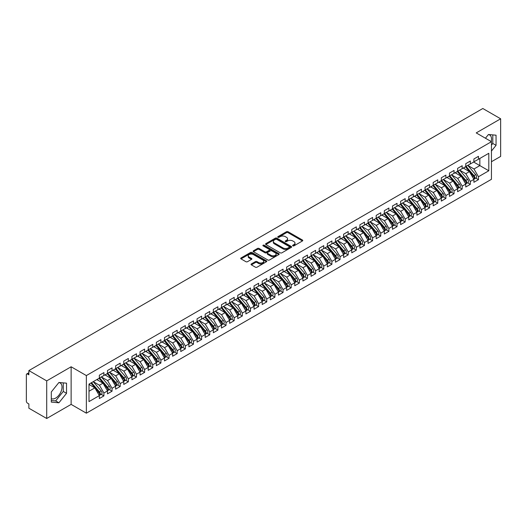<?xml version="1.0" encoding="UTF-8"?>
<svg xmlns="http://www.w3.org/2000/svg" width="527" height="527" viewBox="0 0 527 527"><rect width="100%" height="100%" fill="white"/><g stroke="black" fill="none" stroke-linecap="round" stroke-linejoin="round"><path stroke-width="0.79" d="M292.834 245.859A0.79 0.455 0 0 0 293.954 245.859L302.445 240.958A1.133 0.652 0 0 0 302.775 240.496A1.133 0.652 0 0 0 302.445 240.035L288.058 231.728A1.133 0.652 0 0 0 286.464 231.728L277.973 236.63A0.79 0.455 0 0 0 277.736 236.952A0.79 0.455 0 0 0 277.973 237.275A0.79 0.455 0 0 0 279.086 237.275L280.186 236.643A3.617 2.088 0 0 1 285.305 236.643L286.504 237.334A3.617 2.088 0 0 1 287.564 238.81A3.617 2.088 0 0 1 286.504 240.292L285.403 240.925A0.79 0.455 0 0 0 285.173 241.247A0.79 0.455 0 0 0 285.403 241.57A0.79 0.455 0 0 0 286.523 241.57L287.623 240.938A3.617 2.088 0 0 1 292.735 240.938L293.934 241.629A3.617 2.088 0 0 1 294.995 243.105A3.617 2.088 0 0 1 293.934 244.581L292.834 245.213A0.79 0.455 0 0 0 292.604 245.536A0.79 0.455 0 0 0 292.834 245.859L292.834 245.213M51.303 398.61A8.979 5.184 120 0 0 55.664 398.089A8.979 5.184 120 0 0 61.534 390.178A8.979 5.184 120 0 0 60.157 382.977A8.979 5.184 120 0 0 58.853 382.576M488.364 134.596A8.979 5.184 -60 0 1 489.669 134.998A8.979 5.184 -60 0 1 491.217 141.565M251.372 263.935A1.133 0.652 0 0 0 251.043 264.402A1.133 0.652 0 0 0 251.372 264.864L255.411 267.189A1.133 0.652 0 0 0 257.011 267.189L266.438 261.748A1.133 0.652 0 0 0 266.774 261.287A1.133 0.652 0 0 0 266.438 260.825L252.058 252.519A1.133 0.652 0 0 0 250.457 252.519L241.023 257.96A1.133 0.652 0 0 0 240.694 258.421A1.133 0.652 0 0 0 241.023 258.882L245.898 261.702A1.133 0.652 0 0 0 247.499 261.702L251.537 259.37A1.133 0.652 0 0 0 251.866 258.909A1.133 0.652 0 0 0 251.537 258.447L249.119 257.051A3.024 1.746 0 0 1 248.23 255.819A3.024 1.746 0 0 1 250.101 254.205A3.024 1.746 0 0 1 253.395 254.581L262.868 260.048A3.024 1.746 0 0 1 263.75 261.287A3.024 1.746 0 0 1 261.886 262.901A3.024 1.746 0 0 1 258.586 262.518L257.011 261.609A1.133 0.652 0 0 0 255.411 261.609L251.372 263.935L251.372 264.864M491.447 161.723L500.65 156.414L500.65 118.799L482.818 108.509L28.873 370.586L28.873 374.822L27.569 374.065A1.726 0.995 -120 0 0 26.706 373.986A1.726 0.995 -120 0 0 26.35 374.776L26.35 401.1A1.726 0.995 -120 0 0 27.569 403.214L28.873 403.965L28.873 408.201L46.705 418.491L71.132 404.387L86.362 413.181L86.362 375.573L71.132 366.779L46.705 380.883L28.873 370.586M500.65 118.799L476.224 132.903L491.447 141.697L86.362 375.573M280.265 252.841A1.133 0.652 0 0 0 281.866 252.841L291.299 247.394A1.133 0.652 0 0 0 291.629 246.932A1.133 0.652 0 0 0 291.299 246.471L276.912 238.164A1.133 0.652 0 0 0 275.311 238.164L265.885 243.612A1.133 0.652 0 0 0 265.549 244.073A1.133 0.652 0 0 0 265.885 244.535L280.265 252.841M263.441 246.03A0.79 0.455 0 0 1 264.244 246.142L264.244 245.207L278.869 253.645A1.133 0.652 0 0 1 279.198 254.106A1.133 0.652 0 0 1 278.869 254.574L269.435 260.015A1.133 0.652 0 0 1 267.841 260.015L253.454 251.708L257.492 249.396L257.492 248.454L253.454 250.786A1.133 0.652 0 0 0 253.125 251.247A1.133 0.652 0 0 0 253.454 251.708L253.454 250.786M257.492 249.396A1.133 0.652 0 0 1 259.086 249.396L259.086 248.454A1.133 0.652 0 0 0 257.492 248.454M259.086 248.454L264.923 251.827A1.133 0.652 0 0 0 266.524 251.827L269.198 250.279A1.133 0.652 0 0 0 269.528 249.818A1.133 0.652 0 0 0 269.198 249.357L263.125 245.852A0.79 0.455 0 0 1 262.894 245.529A0.79 0.455 0 0 1 263.381 245.108A0.79 0.455 0 0 1 264.244 245.207M86.362 413.181L491.447 179.305L491.447 141.697M473.654 162.026L488.806 170.774L488.806 153.285L478.463 159.253L478.463 156.341L473.905 158.97L473.905 161.888L470.321 163.956L470.321 161.038L465.763 163.673L465.763 166.591L462.179 168.66L462.179 165.741L457.614 168.376L457.614 171.288L454.037 173.357L454.037 170.445L449.472 173.073L449.472 175.992L445.895 178.06L445.895 175.142L441.33 177.777L441.33 180.689L437.753 182.757L437.753 179.845L433.187 182.48L433.187 185.392L429.604 187.46L429.604 184.549L425.045 187.177L425.045 190.095L421.462 192.164L421.462 189.246L416.903 191.881L416.903 194.792L413.32 196.861L413.32 193.949L408.761 196.578L408.761 199.496L405.177 201.564L405.177 198.646L400.619 201.281L400.619 204.199L397.035 206.268L397.035 203.35L392.477 205.985L392.477 208.896L388.893 210.965L388.893 208.053L384.335 210.681L384.335 213.6L380.751 215.668L380.751 212.75L376.192 215.385L376.192 218.297L372.609 220.365L372.609 217.453L368.05 220.088L368.05 223L364.467 225.069L364.467 222.157L359.908 224.785L359.908 227.704L356.324 229.772L356.324 226.854L351.766 229.489L351.766 232.4L348.182 234.469L348.182 231.557L343.624 234.192L343.624 237.104L340.04 239.172L340.04 236.261L335.482 238.889L335.482 241.807L331.898 243.876L331.898 240.958L327.339 243.593L327.339 246.504L323.756 248.573L323.756 245.661L319.197 248.289L319.197 251.208L315.614 253.276L315.614 250.358L311.055 252.993L311.055 255.905L307.472 257.973L307.472 255.061L302.906 257.696L302.906 260.608L299.329 262.677L299.329 259.765L294.764 262.393L294.764 265.312L291.187 267.38L291.187 264.462L286.622 267.097L286.622 270.008L283.045 272.077L283.045 269.165L278.48 271.8L278.48 274.712L274.896 276.78L274.896 273.869L270.338 276.497L270.338 279.415L266.754 281.484L266.754 278.566L262.196 281.201L262.196 284.112L258.612 286.181L258.612 283.269L254.054 285.897L254.054 288.816L250.47 290.884L250.47 287.966L245.911 290.601L245.911 293.513L242.328 295.581L242.328 292.669L237.769 295.304L237.769 298.216L234.186 300.285L234.186 297.373L229.627 300.001L229.627 302.92L226.043 304.988L226.043 302.07L221.485 304.705L221.485 307.616L217.901 309.685L217.901 306.773L213.343 309.408L213.343 312.32L209.759 314.388L209.759 311.477L205.201 314.105L205.201 317.023L201.617 319.092L201.617 316.174L197.058 318.809L197.058 321.72L193.475 323.789L193.475 320.877L188.916 323.506L188.916 326.424L185.333 328.492L185.333 325.574L180.774 328.209L180.774 331.127L177.191 333.196L177.191 330.277L172.632 332.912L172.632 335.824L169.048 337.893L169.048 334.981L164.49 337.609L164.49 340.528L160.906 342.596L160.906 339.678L156.348 342.313L156.348 345.225L152.764 347.293L152.764 344.381L148.206 347.016L148.206 349.928L144.622 351.996L144.622 349.085L140.057 351.713L140.057 354.631L136.48 356.7L136.48 353.782L131.915 356.417L131.915 359.328L128.338 361.397L128.338 358.485L123.773 361.114L123.773 364.032L120.189 366.1L120.189 363.182L115.63 365.817L115.63 368.735L112.047 370.804L112.047 367.886L107.488 370.521L107.488 373.432L103.905 375.501L103.905 372.589L99.346 375.217L99.346 378.136L89.004 384.104L89.004 401.594L99.346 395.625L94.867 387.865L89.004 384.479M488.806 170.774L478.463 176.743L473.984 168.989L467.798 165.412M475.756 178.093L478.463 179.654L478.463 176.743M478.463 179.654L473.905 182.289L473.905 179.378L470.321 181.446L465.842 173.686L459.649 170.116L467.554 179.345L465.848 180.333A2.306 1.331 60 0 1 466.738 182.52A2.306 1.331 60 0 1 466.257 183.58A2.306 1.331 60 0 1 465.888 183.686M467.614 182.797L470.321 184.358L470.321 181.446M470.321 184.358L465.763 186.993L465.763 184.075L462.179 186.143L457.699 178.389L451.507 174.812M459.472 187.5L462.179 189.061L462.179 186.143M462.179 189.061L457.614 191.69L457.614 188.778L454.037 190.846L449.557 183.086L443.365 179.516L451.27 188.752L449.564 189.733A2.306 1.331 60 0 1 450.453 191.927A2.306 1.331 60 0 1 449.972 192.981A2.306 1.331 60 0 1 449.603 193.086M451.329 192.197L454.037 193.758L454.037 190.846M454.037 193.758L449.472 196.393L449.472 193.481L445.895 195.55L441.415 187.79L435.223 184.219M443.187 196.9L445.895 198.462L445.895 195.55M445.895 198.462L441.33 201.097L441.33 198.178L437.753 200.247L433.273 192.493L427.081 188.916L434.986 198.152L433.28 199.14A2.306 1.331 60 0 1 434.169 201.327A2.306 1.331 60 0 1 433.688 202.381A2.306 1.331 60 0 1 433.319 202.487M435.045 201.597L437.753 203.165L437.753 200.247M437.753 203.165L433.187 205.793L433.187 202.882L429.604 204.95L425.131 197.19L418.939 193.62M426.903 206.301L429.604 207.862L429.604 204.95M429.604 207.862L425.045 210.497L425.045 207.579L421.462 209.647L416.989 201.894L410.796 198.323L418.701 207.552L416.995 208.54A2.306 1.331 60 0 1 417.885 210.728A2.306 1.331 60 0 1 417.404 211.782A2.306 1.331 60 0 1 417.035 211.887M418.761 211.004L421.462 212.565L421.462 209.647M421.462 212.565L416.903 215.194L416.903 212.282L413.32 214.351L408.847 206.597L402.654 203.02L410.559 212.256L408.853 213.244A2.306 1.331 60 0 1 409.736 215.431A2.306 1.331 60 0 1 409.262 216.485A2.306 1.331 60 0 1 408.886 216.59M410.619 215.701L413.32 217.262L413.32 214.351M413.32 217.262L408.761 219.897L408.761 216.986L405.177 219.054L400.698 211.294L394.512 207.724M402.47 220.405L405.177 221.966L405.177 219.054M405.177 221.966L400.619 224.601L400.619 221.683L397.035 223.751L392.556 215.998L386.37 212.421L394.275 221.656L392.562 222.644A2.306 1.331 60 0 1 393.452 224.831A2.306 1.331 60 0 1 392.977 225.885A2.306 1.331 60 0 1 392.602 225.991M394.328 225.108L397.035 226.669L397.035 223.751M397.035 226.669L392.477 229.298L392.477 226.386L388.893 228.454L384.414 220.694L378.228 217.124L386.133 226.36L384.42 227.341A2.306 1.331 60 0 1 385.309 229.535A2.306 1.331 60 0 1 384.835 230.589A2.306 1.331 60 0 1 384.46 230.694M386.186 229.805L388.893 231.366L388.893 228.454M388.893 231.366L384.335 234.001L384.335 231.089L380.751 233.158L376.271 225.398L370.086 221.827L377.991 231.057L376.278 232.045A2.306 1.331 60 0 1 377.167 234.232A2.306 1.331 60 0 1 376.693 235.286A2.306 1.331 60 0 1 376.318 235.398M378.043 234.508L380.751 236.07L380.751 233.158M380.751 236.07L376.192 238.705L376.192 235.786L372.609 237.855L368.129 230.101L361.944 226.524M369.901 239.205L372.609 240.773L372.609 237.855M372.609 240.773L368.05 243.402L368.05 240.49L364.467 242.558L359.987 234.798L353.801 231.228M361.759 243.909L364.467 245.47L364.467 242.558M364.467 245.47L359.908 248.105L359.908 245.187L356.324 247.255L351.845 239.502L345.659 235.931L353.564 245.16L351.852 246.149A2.306 1.331 60 0 1 352.741 248.336A2.306 1.331 60 0 1 352.267 249.39A2.306 1.331 60 0 1 351.891 249.495M353.617 248.612L356.324 250.173L356.324 247.255M356.324 250.173L351.766 252.808L351.766 249.89L348.182 251.959L343.703 244.205L337.517 240.628L345.422 249.864L343.709 250.852A2.306 1.331 60 0 1 344.599 253.039A2.306 1.331 60 0 1 344.124 254.093A2.306 1.331 60 0 1 343.749 254.198M345.475 253.309L348.182 254.877L348.182 251.959M348.182 254.877L343.624 257.505L343.624 254.594L340.04 256.662L335.561 248.902L329.375 245.332M337.333 258.013L340.04 259.574L340.04 256.662M340.04 259.574L335.482 262.209L335.482 259.291L331.898 261.359L327.419 253.606L321.233 250.029M329.191 262.716L331.898 264.277L331.898 261.359M331.898 264.277L327.339 266.906L327.339 263.994L323.756 266.063L319.276 258.302L313.091 254.732M321.048 267.413L323.756 268.974L323.756 266.063M323.756 268.974L319.197 271.609L319.197 268.698L315.614 270.766L311.134 263.006L304.942 259.436L312.847 268.665L311.141 269.653A2.306 1.331 60 0 1 312.03 271.84A2.306 1.331 60 0 1 311.549 272.894A2.306 1.331 60 0 1 311.18 273.006M312.906 272.116L315.614 273.678L315.614 270.766M315.614 273.678L311.055 276.313L311.055 273.394L307.472 275.463L302.992 267.709L296.8 264.132L304.705 273.368L302.999 274.356A2.306 1.331 60 0 1 303.888 276.543A2.306 1.331 60 0 1 303.407 277.597A2.306 1.331 60 0 1 303.038 277.703M304.764 276.813L307.472 278.381L307.472 275.463M307.472 278.381L302.906 281.01L302.906 278.098L299.329 280.166L294.85 272.406L288.658 268.836L296.563 278.072L294.856 279.053A2.306 1.331 60 0 1 295.746 281.247A2.306 1.331 60 0 1 295.265 282.301A2.306 1.331 60 0 1 294.896 282.406M296.622 281.517L299.329 283.078L299.329 280.166M299.329 283.078L294.764 285.713L294.764 282.795L291.187 284.863L286.708 277.11L280.516 273.539M288.48 286.22L291.187 287.782L291.187 284.863M291.187 287.782L286.622 290.417L286.622 287.498L283.045 289.567L278.566 281.813L272.373 278.236M280.338 290.917L283.045 292.485L283.045 289.567M283.045 292.485L278.48 295.113L278.48 292.202L274.896 294.27L270.423 286.51L264.231 282.94L272.136 292.169L270.43 293.157A2.306 1.331 60 0 1 271.319 295.351A2.306 1.331 60 0 1 270.838 296.405A2.306 1.331 60 0 1 270.47 296.51M272.195 295.621L274.896 297.182L274.896 294.27M274.896 297.182L270.338 299.817L270.338 296.899L266.754 298.967L262.281 291.214L256.089 287.637L263.994 296.872L262.288 297.86A2.306 1.331 60 0 1 263.177 300.047A2.306 1.331 60 0 1 262.696 301.101A2.306 1.331 60 0 1 262.327 301.207M264.053 300.324L266.754 301.885L266.754 298.967M266.754 301.885L262.196 304.514L262.196 301.602L258.612 303.671L254.139 295.91L247.947 292.34L255.852 301.576L254.146 302.564A2.306 1.331 60 0 1 255.035 304.751A2.306 1.331 60 0 1 254.554 305.805A2.306 1.331 60 0 1 254.185 305.91M255.911 305.021L258.612 306.582L258.612 303.671M258.612 306.582L254.054 309.217L254.054 306.306L250.47 308.374L245.99 300.614L239.805 297.044M247.762 309.724L250.47 311.286L250.47 308.374M250.47 311.286L245.911 313.921L245.911 311.002L242.328 313.071L237.848 305.317L231.663 301.74L239.568 310.976L237.855 311.964A2.306 1.331 60 0 1 238.744 314.151A2.306 1.331 60 0 1 238.27 315.205A2.306 1.331 60 0 1 237.894 315.311M239.62 314.421L242.328 315.989L242.328 313.071M242.328 315.989L237.769 318.618L237.769 315.706L234.186 317.774L229.706 310.014L223.52 306.444L231.425 315.68L229.713 316.661A2.306 1.331 60 0 1 230.602 318.855A2.306 1.331 60 0 1 230.128 319.909A2.306 1.331 60 0 1 229.752 320.014M231.478 319.125L234.186 320.686L234.186 317.774M234.186 320.686L229.627 323.321L229.627 320.403L226.043 322.471L221.564 314.718L215.378 311.147L223.283 320.376L221.571 321.365A2.306 1.331 60 0 1 222.46 323.552A2.306 1.331 60 0 1 221.986 324.606A2.306 1.331 60 0 1 221.61 324.718M223.336 323.828L226.043 325.39L226.043 322.471M226.043 325.39L221.485 328.025L221.485 325.106L217.901 327.175L213.422 319.421L207.236 315.844M215.194 328.525L217.901 330.093L217.901 327.175M217.901 330.093L213.343 332.721L213.343 329.81L209.759 331.878L205.28 324.118L199.094 320.548M207.052 333.229L209.759 334.79L209.759 331.878M209.759 334.79L205.201 337.425L205.201 334.507L201.617 336.575L197.138 328.822L190.952 325.245L198.857 334.48L197.144 335.468A2.306 1.331 60 0 1 198.033 337.655A2.306 1.331 60 0 1 197.559 338.709A2.306 1.331 60 0 1 197.184 338.815M198.91 337.932L201.617 339.493L201.617 336.575M201.617 339.493L197.058 342.122L197.058 339.21L193.475 341.279L188.995 333.519L182.81 329.948M190.767 342.629L193.475 344.19L193.475 341.279M193.475 344.19L188.916 346.825L188.916 343.914L185.333 345.982L180.853 338.222L174.668 334.652L182.573 343.881L180.86 344.869A2.306 1.331 60 0 1 181.749 347.056A2.306 1.331 60 0 1 181.275 348.11A2.306 1.331 60 0 1 180.899 348.222M182.625 347.333L185.333 348.894L185.333 345.982M185.333 348.894L180.774 351.529L180.774 348.611L177.191 350.679L172.711 342.925L166.525 339.348M174.483 352.036L177.191 353.597L177.191 350.679M177.191 353.597L172.632 356.226L172.632 353.314L169.048 355.382L164.569 347.622L158.383 344.052M166.341 356.733L169.048 358.294L169.048 355.382M169.048 358.294L164.49 360.929L164.49 358.017L160.906 360.086L156.427 352.326L150.241 348.755M158.199 361.436L160.906 362.998L160.906 360.086M160.906 362.998L156.348 365.633L156.348 362.714L152.764 364.783L148.285 357.029L142.092 353.452L149.997 362.688L148.291 363.676A2.306 1.331 60 0 1 149.181 365.863A2.306 1.331 60 0 1 148.7 366.917A2.306 1.331 60 0 1 148.331 367.023M150.057 366.133L152.764 367.701L152.764 364.783M152.764 367.701L148.206 370.329L148.206 367.418L144.622 369.486L140.142 361.726L133.95 358.156L141.855 367.385L140.149 368.373A2.306 1.331 60 0 1 141.038 370.567A2.306 1.331 60 0 1 140.557 371.621A2.306 1.331 60 0 1 140.189 371.726M141.915 370.837L144.622 372.398L144.622 369.486M144.622 372.398L140.057 375.033L140.057 372.115L136.48 374.183L132 366.43L125.808 362.859M133.772 375.54L136.48 377.101L136.48 374.183M136.48 377.101L131.915 379.73L131.915 376.818L128.338 378.887L123.858 371.133L117.666 367.556L125.571 376.792L123.865 377.78A2.306 1.331 60 0 1 124.754 379.967A2.306 1.331 60 0 1 124.273 381.021A2.306 1.331 60 0 1 123.904 381.126M125.63 380.237L128.338 381.798L128.338 378.887M128.338 381.798L123.773 384.433L123.773 381.522L120.189 383.59L115.716 375.83L109.524 372.26L117.429 381.489L115.723 382.477A2.306 1.331 60 0 1 116.612 384.664A2.306 1.331 60 0 1 116.131 385.724A2.306 1.331 60 0 1 115.762 385.83M117.488 384.941L120.189 386.502L120.189 383.59M120.189 386.502L115.63 389.137L115.63 386.219L112.047 388.287L107.574 380.534L101.382 376.957L109.287 386.192L107.58 387.18A2.306 1.331 60 0 1 108.47 389.367A2.306 1.331 60 0 1 107.989 390.421A2.306 1.331 60 0 1 107.62 390.527M109.346 389.644L112.047 391.205L112.047 388.287M112.047 391.205L107.488 393.834L107.488 390.922L103.905 392.99L99.432 385.23L93.239 381.66M101.204 394.341L103.905 395.902L103.905 392.99M103.905 395.902L99.346 398.537L99.346 395.625M99.346 378.043L103.905 375.501M89.004 391.251L94.867 387.865M107.488 373.34L112.047 370.804M99.432 385.23L103.009 383.162L96.823 379.592M107.488 390.922L103.009 383.162M115.63 368.637L120.189 366.1M107.574 380.534L111.151 378.465L104.965 374.888M115.63 386.219L111.151 378.465M123.773 363.94L128.338 361.397M115.716 375.83L119.3 373.762L113.107 370.191M123.773 381.522L119.3 373.762M131.915 359.236L136.48 356.7M123.858 371.133L127.442 369.065L121.25 365.488M131.915 376.818L127.442 369.065M140.057 354.533L144.622 351.996M132 366.43L135.584 364.361L129.392 360.791M140.057 372.115L135.584 364.361M148.206 349.836L152.764 347.293M140.142 361.726L143.726 359.658L137.534 356.087M148.206 367.418L143.726 359.658M156.348 345.132L160.906 342.596M148.285 357.029L151.868 354.961L145.676 351.384M156.348 362.714L151.868 354.961M164.49 340.435L169.048 337.893M156.427 352.326L160.01 350.257L153.818 346.687M164.49 358.017L160.01 350.257M172.632 335.732L177.191 333.196M164.569 347.622L168.153 345.554L161.96 341.983M172.632 353.314L168.153 345.554M180.774 331.028L185.333 328.492M172.711 342.925L176.295 340.857L170.102 337.28M180.774 348.611L176.295 340.857M188.916 326.332L193.475 323.789M180.853 338.222L184.437 336.154L178.251 332.583M188.916 343.914L184.437 336.154M197.058 321.628L201.617 319.092M188.995 333.519L192.579 331.45L186.393 327.88M197.058 339.21L192.579 331.45M205.201 316.925L209.759 314.388M197.138 328.822L200.721 326.753L194.535 323.176M205.201 334.507L200.721 326.753M213.343 312.228L217.901 309.685M205.28 324.118L208.863 322.05L202.678 318.479M213.343 329.81L208.863 322.05M221.485 307.524L226.043 304.988M213.422 319.421L217.005 317.353L210.82 313.776M221.485 325.106L217.005 317.353M229.627 302.821L234.186 300.285M221.564 314.718L225.148 312.649L218.962 309.079M229.627 320.403L225.148 312.649M237.769 298.124L242.328 295.581M229.706 310.014L233.29 307.946L227.104 304.375M237.769 315.706L233.29 307.946M245.911 293.42L250.47 290.884M237.848 305.317L241.432 303.249L235.246 299.672M245.911 311.002L241.432 303.249M254.054 288.724L258.612 286.181M245.99 300.614L249.574 298.545L243.388 294.975M254.054 306.306L249.574 298.545M262.196 284.02L266.754 281.484M254.139 295.91L257.716 293.842L251.531 290.272M262.196 301.602L257.716 293.842M270.338 279.317L274.896 276.78M262.281 291.214L265.858 289.145L259.673 285.568M270.338 296.899L265.858 289.145M278.48 274.62L283.045 272.077M270.423 286.51L274.007 284.442L267.815 280.871M278.48 292.202L274.007 284.442M286.622 269.916L291.187 267.38M278.566 281.813L282.149 279.745L275.957 276.168M286.622 287.498L282.149 279.745M294.764 265.213L299.329 262.677M286.708 277.11L290.291 275.041L284.099 271.471M294.764 282.795L290.291 275.041M302.906 260.516L307.472 257.973M294.85 272.406L298.434 270.338L292.241 266.767M302.906 278.098L298.434 270.338M311.055 255.812L315.614 253.276M302.992 267.709L306.576 265.641L300.383 262.064M311.055 273.394L306.576 265.641M319.197 251.115L323.756 248.573M311.134 263.006L314.718 260.937L308.526 257.367M319.197 268.698L314.718 260.937M327.339 246.412L331.898 243.876M319.276 258.302L322.86 256.234L316.668 252.664M327.339 263.994L322.86 256.234M335.482 241.709L340.04 239.172M327.419 253.606L331.002 251.537L324.81 247.96M335.482 259.291L331.002 251.537M343.624 237.012L348.182 234.469M335.561 248.902L339.144 246.834L332.952 243.263M343.624 254.594L339.144 246.834M351.766 232.308L356.324 229.772M343.703 244.205L347.286 242.137L341.101 238.56M351.766 249.89L347.286 242.137M359.908 227.605L364.467 225.069M351.845 239.502L355.429 237.433L349.243 233.863M359.908 245.187L355.429 237.433M368.05 222.908L372.609 220.365M359.987 234.798L363.571 232.73L357.385 229.159M368.05 240.49L363.571 232.73M376.192 218.204L380.751 215.668M368.129 230.101L371.713 228.033L365.527 224.456M376.192 235.786L371.713 228.033M384.335 213.507L388.893 210.965M376.271 225.398L379.855 223.329L373.669 219.759M384.335 231.089L379.855 223.329M392.477 208.804L397.035 206.268M384.414 220.694L387.997 218.626L381.811 215.056M392.477 226.386L387.997 218.626M400.619 204.101L405.177 201.564M392.556 215.998L396.139 213.929L389.954 210.352M400.619 221.683L396.139 213.929M408.761 199.404L413.32 196.861M400.698 211.294L404.281 209.226L398.096 205.655M408.761 216.986L404.281 209.226M416.903 194.7L421.462 192.164M408.847 206.597L412.424 204.529L406.238 200.952M416.903 212.282L412.424 204.529M425.045 189.997L429.604 187.46M416.989 201.894L420.566 199.825L414.38 196.255M425.045 207.579L420.566 199.825M433.187 185.3L437.753 182.757M425.131 197.19L428.708 195.122L422.522 191.551M433.187 202.882L428.708 195.122M441.33 180.596L445.895 178.06M433.273 192.493L436.857 190.425L430.664 186.848M441.33 198.178L436.857 190.425M449.472 175.899L454.037 173.357M441.415 187.79L444.999 185.721L438.807 182.151M449.472 193.481L444.999 185.721M457.614 171.196L462.179 168.66M449.557 183.086L453.141 181.018L446.949 177.447M457.614 188.778L453.141 181.018M465.763 166.492L470.321 163.956M457.699 178.389L461.283 176.321L455.091 172.744M465.763 184.075L461.283 176.321M473.905 161.796L478.463 159.253M473.984 168.989L479.847 165.603L479.847 158.456L488.806 153.285M465.842 173.686L469.425 171.618L463.233 168.047M473.905 179.378L469.425 171.618M46.705 380.883L46.705 418.491M491.447 151.065L496.052 145.34L496.052 135.189L488.437 134.51L485.446 138.232M71.132 404.387L71.132 366.779M66.534 393.32L66.534 383.169L58.919 382.483L51.303 391.956L51.303 402.108L58.919 402.786L66.534 393.32L63.273 391.436L63.273 382.872M491.447 145.129L492.791 143.456L492.791 134.899M492.791 143.456L496.052 145.34M51.303 400.52L55.664 400.909L63.273 391.436M55.664 400.909L58.919 402.786M293.15 245.971L293.934 245.523A3.617 2.088 0 0 0 294.995 244.047L294.995 243.105M287.564 238.81L287.564 239.752A3.617 2.088 0 0 1 286.504 241.228L285.72 241.682M302.445 240.035L302.445 240.958L288.058 232.67A1.133 0.652 0 0 0 286.464 232.67L278.289 237.387M291.279 247.407L276.912 239.106A1.133 0.652 0 0 0 275.311 239.106L265.898 244.541M289.297 247.255A0.79 0.455 0 0 0 289.534 246.932A0.79 0.455 0 0 0 289.297 246.61L276.668 239.317A0.79 0.455 0 0 0 275.555 239.317L274.396 239.989A3.617 2.088 0 0 0 273.335 241.465A3.617 2.088 0 0 0 274.396 242.94L283.025 247.927A3.617 2.088 0 0 0 288.137 247.927L289.297 247.255L289.297 248.197A0.79 0.455 0 0 0 289.534 247.874L289.534 246.932M273.335 241.465L273.335 242.407A3.617 2.088 0 0 0 274.396 243.882L274.396 242.94M289.297 248.197L288.137 248.869A3.617 2.088 0 0 1 283.025 248.869L274.396 243.882M259.086 249.396L264.923 252.762A1.133 0.652 0 0 0 266.524 252.762L269.198 251.221A1.133 0.652 0 0 0 269.528 250.76L269.528 249.818M264.244 246.142L278.855 254.581M270.977 255.318A3.024 1.746 0 0 0 274.271 255.7A3.024 1.746 0 0 0 276.141 254.086A3.024 1.746 0 0 0 275.252 252.855L271.919 250.924A1.133 0.652 0 0 0 270.318 250.924L267.637 252.473A1.133 0.652 0 0 0 267.308 252.934A1.133 0.652 0 0 0 267.637 253.395L270.977 255.318L270.977 256.26A3.024 1.746 0 0 0 274.271 256.636A3.024 1.746 0 0 0 276.141 255.028L276.141 254.086M267.308 252.934L267.308 253.876A1.133 0.652 0 0 0 267.637 254.337L267.637 253.395M270.977 256.26L267.637 254.337M263.75 261.287L263.75 262.222A3.024 1.746 0 0 1 261.886 263.836A3.024 1.746 0 0 1 258.586 263.46L257.011 262.545A1.133 0.652 0 0 0 255.411 262.545L251.392 264.87M248.23 255.819L248.23 256.754A3.024 1.746 0 0 0 249.119 257.993L249.119 257.051M251.517 259.376L249.119 257.993M266.438 260.825L266.438 261.748L252.058 253.461A1.133 0.652 0 0 0 250.457 253.461L241.043 258.895L241.023 257.96M466.072 166.407L473.99 175.636A2.306 1.331 60 0 1 474.88 177.823A2.306 1.331 60 0 1 474.399 178.877L476.112 177.889A2.306 1.331 -120 0 0 476.586 176.835A2.306 1.331 -120 0 0 475.697 174.648L467.785 165.419M474.399 178.877A2.306 1.331 60 0 1 474.03 178.982M465.42 166.782L473.338 176.011A2.306 1.331 60 0 1 474.228 178.198A2.306 1.331 60 0 1 473.813 179.213M464.649 168.864L463.714 167.77M466.257 183.58L467.969 182.592A2.306 1.331 -120 0 0 468.444 181.538A2.306 1.331 -120 0 0 467.554 179.345M457.278 171.486L465.196 180.708A2.306 1.331 60 0 1 466.085 182.902A2.306 1.331 60 0 1 465.664 183.916M456.507 173.567L455.572 172.474M457.93 171.11L465.848 180.333M449.788 175.807L457.706 185.036A2.306 1.331 60 0 1 458.595 187.223A2.306 1.331 60 0 1 458.115 188.277L459.827 187.289A2.306 1.331 -120 0 0 460.302 186.235A2.306 1.331 -120 0 0 459.412 184.048L451.501 174.819M458.115 188.277A2.306 1.331 60 0 1 457.746 188.383M449.136 176.183L457.054 185.412A2.306 1.331 60 0 1 457.943 187.599A2.306 1.331 60 0 1 457.522 188.62M448.365 178.264L447.43 177.171M449.972 192.981L451.685 191.993A2.306 1.331 -120 0 0 452.159 190.939A2.306 1.331 -120 0 0 451.27 188.752M440.994 180.886L448.912 190.115A2.306 1.331 60 0 1 449.801 192.302A2.306 1.331 60 0 1 449.379 193.317M440.223 182.968L439.287 181.874M441.646 180.511L449.564 189.733M433.504 185.208L441.422 194.437A2.306 1.331 60 0 1 442.311 196.624A2.306 1.331 60 0 1 441.83 197.678L443.543 196.696A2.306 1.331 -120 0 0 444.017 195.636A2.306 1.331 -120 0 0 443.128 193.449L435.216 184.226M441.83 197.678A2.306 1.331 60 0 1 441.461 197.79M432.851 185.59L440.77 194.812A2.306 1.331 60 0 1 441.659 196.999A2.306 1.331 60 0 1 441.237 198.02M432.081 187.665L431.145 186.571M433.688 202.381L435.401 201.393A2.306 1.331 -120 0 0 435.875 200.339A2.306 1.331 -120 0 0 434.986 198.152M424.709 190.287L432.627 199.516A2.306 1.331 60 0 1 433.517 201.703A2.306 1.331 60 0 1 433.095 202.717M423.939 192.368L423.003 191.275M425.361 189.911L433.28 199.14M417.219 194.615L425.137 203.837A2.306 1.331 60 0 1 426.027 206.031A2.306 1.331 60 0 1 425.546 207.085L427.259 206.097A2.306 1.331 -120 0 0 427.733 205.043A2.306 1.331 -120 0 0 426.844 202.849L418.932 193.626M425.546 207.085A2.306 1.331 60 0 1 425.177 207.19M416.567 194.99L424.485 204.212A2.306 1.331 60 0 1 425.375 206.406A2.306 1.331 60 0 1 424.953 207.421M415.796 197.072L414.861 195.978M417.404 211.782L419.117 210.793A2.306 1.331 -120 0 0 419.591 209.739A2.306 1.331 -120 0 0 418.701 207.552M408.425 199.687L416.343 208.916A2.306 1.331 60 0 1 417.232 211.103A2.306 1.331 60 0 1 416.811 212.124M407.654 201.769L406.719 200.675M409.077 199.311L416.995 208.54M409.262 216.485L410.974 215.497A2.306 1.331 -120 0 0 411.449 214.443A2.306 1.331 -120 0 0 410.559 212.256M400.283 204.39L408.201 213.619A2.306 1.331 60 0 1 409.09 215.806A2.306 1.331 60 0 1 408.669 216.821M399.512 206.472L398.57 205.378M400.935 204.015L408.853 213.244M392.793 208.718L400.704 217.941A2.306 1.331 60 0 1 401.594 220.128A2.306 1.331 60 0 1 401.119 221.188L402.832 220.2A2.306 1.331 -120 0 0 403.307 219.146A2.306 1.331 -120 0 0 402.417 216.953L394.499 207.73M401.119 221.188A2.306 1.331 60 0 1 400.744 221.294M392.141 209.094L400.059 218.316A2.306 1.331 60 0 1 400.948 220.51A2.306 1.331 60 0 1 400.527 221.524M391.37 211.175L390.428 210.082M392.977 225.885L394.69 224.897A2.306 1.331 -120 0 0 395.164 223.843A2.306 1.331 -120 0 0 394.275 221.656M383.999 213.791L391.917 223.02A2.306 1.331 60 0 1 392.799 225.207A2.306 1.331 60 0 1 392.384 226.228M383.228 215.872L382.286 214.779M384.651 213.415L392.562 222.644M384.835 230.589L386.541 229.601A2.306 1.331 -120 0 0 387.022 228.547A2.306 1.331 -120 0 0 386.133 226.36M375.856 218.494L383.768 227.723A2.306 1.331 60 0 1 384.657 229.91A2.306 1.331 60 0 1 384.242 230.925M375.086 220.576L374.144 219.482M376.509 218.119L384.42 227.341M376.693 235.286L378.399 234.304A2.306 1.331 -120 0 0 378.88 233.25A2.306 1.331 -120 0 0 377.991 231.057M367.714 223.198L375.626 232.42A2.306 1.331 60 0 1 376.515 234.607A2.306 1.331 60 0 1 376.1 235.628M366.944 225.273L366.001 224.179M368.366 222.816L376.278 232.045M360.224 227.519L368.136 236.748A2.306 1.331 60 0 1 369.025 238.935A2.306 1.331 60 0 1 368.551 239.989L370.257 239.001A2.306 1.331 -120 0 0 370.738 237.947A2.306 1.331 -120 0 0 369.849 235.76L361.93 226.531M368.551 239.989A2.306 1.331 60 0 1 368.175 240.095M359.572 227.895L367.484 237.124A2.306 1.331 60 0 1 368.373 239.311A2.306 1.331 60 0 1 367.958 240.325M358.801 229.976L357.859 228.883M352.082 232.223L359.994 241.445A2.306 1.331 60 0 1 360.883 243.639A2.306 1.331 60 0 1 360.409 244.693L362.115 243.705A2.306 1.331 -120 0 0 362.596 242.651A2.306 1.331 -120 0 0 361.706 240.457L353.788 231.234M360.409 244.693A2.306 1.331 60 0 1 360.033 244.798M351.43 232.598L359.342 241.821A2.306 1.331 60 0 1 360.231 244.014A2.306 1.331 60 0 1 359.816 245.029M350.659 234.68L349.717 233.586M352.267 249.39L353.973 248.401A2.306 1.331 -120 0 0 354.454 247.347A2.306 1.331 -120 0 0 353.564 245.16M343.288 237.295L351.199 246.524A2.306 1.331 60 0 1 352.089 248.711A2.306 1.331 60 0 1 351.674 249.732M342.517 239.377L341.575 238.283M343.94 236.919L351.852 246.149M344.124 254.093L345.831 253.105A2.306 1.331 -120 0 0 346.311 252.051A2.306 1.331 -120 0 0 345.422 249.864M335.146 241.998L343.057 251.227A2.306 1.331 60 0 1 343.947 253.415A2.306 1.331 60 0 1 343.532 254.429M334.375 244.08L333.433 242.987M335.798 241.623L343.709 250.852M327.649 246.326L335.567 255.549A2.306 1.331 60 0 1 336.457 257.743A2.306 1.331 60 0 1 335.982 258.797L337.688 257.808A2.306 1.331 -120 0 0 338.169 256.754A2.306 1.331 -120 0 0 337.28 254.561L329.362 245.338M335.982 258.797A2.306 1.331 60 0 1 335.607 258.902M327.003 246.702L334.915 255.924A2.306 1.331 60 0 1 335.804 258.118A2.306 1.331 60 0 1 335.389 259.132M326.226 248.784L325.291 247.69M319.507 251.023L327.425 260.252A2.306 1.331 60 0 1 328.314 262.439A2.306 1.331 60 0 1 327.84 263.493L329.546 262.505A2.306 1.331 -120 0 0 330.027 261.451A2.306 1.331 -120 0 0 329.138 259.264L321.22 250.035M327.84 263.493A2.306 1.331 60 0 1 327.465 263.599M318.861 251.399L326.773 260.628A2.306 1.331 60 0 1 327.662 262.815A2.306 1.331 60 0 1 327.247 263.836M318.084 253.48L317.149 252.387M311.365 255.727L319.283 264.956A2.306 1.331 60 0 1 320.172 267.143A2.306 1.331 60 0 1 319.698 268.197L321.404 267.209A2.306 1.331 -120 0 0 321.878 266.155A2.306 1.331 -120 0 0 320.996 263.968L313.078 254.739M319.698 268.197A2.306 1.331 60 0 1 319.322 268.302M310.713 256.102L318.631 265.331A2.306 1.331 60 0 1 319.52 267.518A2.306 1.331 60 0 1 319.105 268.533M309.942 258.184L309.006 257.09M311.549 272.894L313.262 271.912A2.306 1.331 -120 0 0 313.736 270.858A2.306 1.331 -120 0 0 312.847 268.665M302.57 260.806L310.489 270.028A2.306 1.331 60 0 1 311.378 272.215A2.306 1.331 60 0 1 310.956 273.236M301.8 262.881L300.864 261.787M303.223 260.424L311.141 269.653M303.407 277.597L305.12 276.609A2.306 1.331 -120 0 0 305.594 275.555A2.306 1.331 -120 0 0 304.705 273.368M294.428 265.503L302.346 274.732A2.306 1.331 60 0 1 303.236 276.919A2.306 1.331 60 0 1 302.814 277.933M293.658 267.584L292.722 266.491M295.08 265.127L302.999 274.356M295.265 282.301L296.978 281.313A2.306 1.331 -120 0 0 297.452 280.259A2.306 1.331 -120 0 0 296.563 278.072M286.286 270.206L294.204 279.429A2.306 1.331 60 0 1 295.094 281.622A2.306 1.331 60 0 1 294.672 282.637M285.515 272.288L284.58 271.194M286.938 269.831L294.856 279.053M278.796 274.527L286.714 283.757A2.306 1.331 60 0 1 287.604 285.944A2.306 1.331 60 0 1 287.123 286.998L288.836 286.009A2.306 1.331 -120 0 0 289.31 284.955A2.306 1.331 -120 0 0 288.421 282.768L280.509 273.546M287.123 286.998A2.306 1.331 60 0 1 286.754 287.11M278.144 274.903L286.062 284.132A2.306 1.331 60 0 1 286.952 286.319A2.306 1.331 60 0 1 286.53 287.34M277.373 276.985L276.438 275.891M270.654 279.231L278.572 288.46A2.306 1.331 60 0 1 279.462 290.647A2.306 1.331 60 0 1 278.981 291.701L280.693 290.713A2.306 1.331 -120 0 0 281.168 289.659A2.306 1.331 -120 0 0 280.278 287.472L272.367 278.243M278.981 291.701A2.306 1.331 60 0 1 278.612 291.806M270.002 279.606L277.92 288.836A2.306 1.331 60 0 1 278.809 291.023A2.306 1.331 60 0 1 278.388 292.037M269.231 281.688L268.296 280.595M270.838 296.405L272.551 295.416A2.306 1.331 -120 0 0 273.026 294.362A2.306 1.331 -120 0 0 272.136 292.169M261.86 284.31L269.778 293.532A2.306 1.331 60 0 1 270.667 295.726A2.306 1.331 60 0 1 270.246 296.741M261.089 286.392L260.154 285.298M262.512 283.934L270.43 293.157M262.696 301.101L264.409 300.113A2.306 1.331 -120 0 0 264.883 299.059A2.306 1.331 -120 0 0 263.994 296.872M253.718 289.007L261.636 298.236A2.306 1.331 60 0 1 262.525 300.423A2.306 1.331 60 0 1 262.103 301.444M252.947 291.088L252.011 289.995M254.37 288.631L262.288 297.86M254.554 305.805L256.267 304.817A2.306 1.331 -120 0 0 256.741 303.763A2.306 1.331 -120 0 0 255.852 301.576M245.575 293.71L253.494 302.939A2.306 1.331 60 0 1 254.383 305.126A2.306 1.331 60 0 1 253.961 306.141M244.805 295.792L243.869 294.698M246.228 293.335L254.146 302.564M238.085 298.038L245.997 307.261A2.306 1.331 60 0 1 246.886 309.448A2.306 1.331 60 0 1 246.412 310.502L248.125 309.52A2.306 1.331 -120 0 0 248.599 308.466A2.306 1.331 -120 0 0 247.71 306.273L239.792 297.05M246.412 310.502A2.306 1.331 60 0 1 246.037 310.614M237.433 298.414L245.351 307.636A2.306 1.331 60 0 1 246.241 309.83A2.306 1.331 60 0 1 245.819 310.844M236.663 300.495L235.721 299.395M238.27 315.205L239.983 314.217A2.306 1.331 -120 0 0 240.457 313.163A2.306 1.331 -120 0 0 239.568 310.976M229.291 303.111L237.209 312.34A2.306 1.331 60 0 1 238.099 314.527A2.306 1.331 60 0 1 237.677 315.541M228.52 305.192L227.578 304.099M229.943 302.735L237.855 311.964M230.128 319.909L231.84 318.921A2.306 1.331 -120 0 0 232.315 317.867A2.306 1.331 -120 0 0 231.425 315.68M221.149 307.814L229.061 317.037A2.306 1.331 60 0 1 229.95 319.23A2.306 1.331 60 0 1 229.535 320.245M220.378 309.896L219.436 308.802M221.801 307.439L229.713 316.661M221.986 324.606L223.692 323.618A2.306 1.331 -120 0 0 224.173 322.564A2.306 1.331 -120 0 0 223.283 320.376M213.007 312.511L220.918 321.74A2.306 1.331 60 0 1 221.808 323.927A2.306 1.331 60 0 1 221.393 324.948M212.236 314.593L211.294 313.499M213.659 312.136L221.571 321.365M205.517 316.839L213.428 326.068A2.306 1.331 60 0 1 214.318 328.255A2.306 1.331 60 0 1 213.843 329.309L215.55 328.321A2.306 1.331 -120 0 0 216.03 327.267A2.306 1.331 -120 0 0 215.141 325.08L207.223 315.851M213.843 329.309A2.306 1.331 60 0 1 213.468 329.415M204.865 317.214L212.776 326.444A2.306 1.331 60 0 1 213.666 328.631A2.306 1.331 60 0 1 213.251 329.645M204.094 319.296L203.152 318.203M197.375 321.542L205.286 330.765A2.306 1.331 60 0 1 206.176 332.959A2.306 1.331 60 0 1 205.701 334.013L207.407 333.024A2.306 1.331 -120 0 0 207.888 331.97A2.306 1.331 -120 0 0 206.999 329.777L199.081 320.554M205.701 334.013A2.306 1.331 60 0 1 205.326 334.118M196.723 321.918L204.634 331.14A2.306 1.331 60 0 1 205.523 333.334A2.306 1.331 60 0 1 205.108 334.349M195.952 324L195.01 322.906M197.559 338.709L199.265 337.721A2.306 1.331 -120 0 0 199.746 336.667A2.306 1.331 -120 0 0 198.857 334.48M188.58 326.615L196.492 335.844A2.306 1.331 60 0 1 197.381 338.031A2.306 1.331 60 0 1 196.966 339.052M187.81 328.696L186.868 327.603M189.233 326.239L197.144 335.468M181.09 330.943L189.002 340.172A2.306 1.331 60 0 1 189.891 342.359A2.306 1.331 60 0 1 189.417 343.413L191.123 342.425A2.306 1.331 -120 0 0 191.604 341.371A2.306 1.331 -120 0 0 190.715 339.184L182.797 329.955M189.417 343.413A2.306 1.331 60 0 1 189.041 343.518M180.438 331.318L188.35 340.547A2.306 1.331 60 0 1 189.239 342.734A2.306 1.331 60 0 1 188.824 343.749M179.667 333.4L178.725 332.306M181.275 348.11L182.981 347.128A2.306 1.331 -120 0 0 183.462 346.074A2.306 1.331 -120 0 0 182.573 343.881M172.296 336.022L180.208 345.244A2.306 1.331 60 0 1 181.097 347.438A2.306 1.331 60 0 1 180.682 348.452M171.525 338.103L170.583 337.003M172.948 335.646L180.86 344.869M164.799 340.343L172.718 349.572A2.306 1.331 60 0 1 173.607 351.759A2.306 1.331 60 0 1 173.133 352.813L174.839 351.825A2.306 1.331 -120 0 0 175.32 350.771A2.306 1.331 -120 0 0 174.43 348.584L166.512 339.355M173.133 352.813A2.306 1.331 60 0 1 172.757 352.919M164.154 340.719L172.065 349.948A2.306 1.331 60 0 1 172.955 352.135A2.306 1.331 60 0 1 172.54 353.156M163.377 342.8L162.441 341.707M156.657 345.047L164.576 354.269A2.306 1.331 60 0 1 165.465 356.463A2.306 1.331 60 0 1 164.991 357.517L166.697 356.529A2.306 1.331 -120 0 0 167.178 355.475A2.306 1.331 -120 0 0 166.288 353.288L158.37 344.059M164.991 357.517A2.306 1.331 60 0 1 164.615 357.622M156.012 345.422L163.923 354.651A2.306 1.331 60 0 1 164.813 356.838A2.306 1.331 60 0 1 164.398 357.853M155.234 347.504L154.299 346.41M148.515 349.744L156.433 358.973A2.306 1.331 60 0 1 157.323 361.16A2.306 1.331 60 0 1 156.842 362.214L158.555 361.232A2.306 1.331 -120 0 0 159.029 360.172A2.306 1.331 -120 0 0 158.14 357.985L150.228 348.762M156.842 362.214A2.306 1.331 60 0 1 156.473 362.326M147.863 350.119L155.781 359.348A2.306 1.331 60 0 1 156.671 361.535A2.306 1.331 60 0 1 156.249 362.556M147.092 352.201L146.157 351.107M148.7 366.917L150.412 365.929A2.306 1.331 -120 0 0 150.887 364.875A2.306 1.331 -120 0 0 149.997 362.688M139.721 354.823L147.639 364.052A2.306 1.331 60 0 1 148.528 366.239A2.306 1.331 60 0 1 148.107 367.253M138.95 356.904L138.015 355.811M140.373 354.447L148.291 363.676M140.557 371.621L142.27 370.633A2.306 1.331 -120 0 0 142.745 369.579A2.306 1.331 -120 0 0 141.855 367.385M131.579 359.526L139.497 368.748A2.306 1.331 60 0 1 140.386 370.942A2.306 1.331 60 0 1 139.965 371.957M130.808 361.608L129.873 360.514M132.231 359.151L140.149 368.373M124.089 363.847L132.007 373.076A2.306 1.331 60 0 1 132.896 375.264A2.306 1.331 60 0 1 132.415 376.318L134.128 375.329A2.306 1.331 -120 0 0 134.602 374.275A2.306 1.331 -120 0 0 133.713 372.088L125.801 362.859M132.415 376.318A2.306 1.331 60 0 1 132.046 376.423M123.437 364.223L131.355 373.452A2.306 1.331 60 0 1 132.244 375.639A2.306 1.331 60 0 1 131.822 376.66M122.666 366.305L121.73 365.211M124.273 381.021L125.986 380.033A2.306 1.331 -120 0 0 126.46 378.979A2.306 1.331 -120 0 0 125.571 376.792M115.294 368.926L123.213 378.155A2.306 1.331 60 0 1 124.102 380.342A2.306 1.331 60 0 1 123.68 381.357M114.524 371.008L113.588 369.914M115.947 368.551L123.865 377.78M116.131 385.724L117.844 384.736A2.306 1.331 -120 0 0 118.318 383.682A2.306 1.331 -120 0 0 117.429 381.489M107.152 373.63L115.07 382.852A2.306 1.331 60 0 1 115.96 385.046A2.306 1.331 60 0 1 115.538 386.06M106.382 375.711L105.446 374.611M107.804 373.254L115.723 382.477M107.989 390.421L109.702 389.433A2.306 1.331 -120 0 0 110.176 388.379A2.306 1.331 -120 0 0 109.287 386.192M99.01 378.327L106.928 387.556A2.306 1.331 60 0 1 107.818 389.743A2.306 1.331 60 0 1 107.396 390.764M98.239 380.408L97.304 379.315M99.662 377.951L107.58 387.18M91.52 382.655L99.438 391.877A2.306 1.331 60 0 1 100.328 394.071A2.306 1.331 60 0 1 99.847 395.125L101.559 394.137A2.306 1.331 -120 0 0 102.034 393.083A2.306 1.331 -120 0 0 101.144 390.896L93.233 381.667M99.847 395.125A2.306 1.331 60 0 1 99.478 395.23M90.868 383.03L98.786 392.259A2.306 1.331 60 0 1 99.675 394.446A2.306 1.331 60 0 1 99.254 395.461M90.097 385.112L89.162 384.018M28.873 373.314L27.569 374.065M293.934 245.523L293.934 244.581M285.403 241.57L285.403 240.925M286.504 241.228L286.504 240.292M277.973 237.275L277.973 236.63M286.464 232.67L286.464 231.728M288.058 232.67L288.058 231.728M265.885 244.535L265.885 243.612M275.311 239.106L275.311 238.164M276.912 239.106L276.912 238.164M291.299 247.394L291.299 246.471M283.025 248.869L283.025 247.927M288.137 248.869L288.137 247.927M264.923 252.762L264.923 251.827M266.524 252.762L266.524 251.827M269.198 251.221L269.198 250.279M278.869 254.574L278.869 253.645M255.411 262.545L255.411 261.609M257.011 262.545L257.011 261.609M258.586 263.46L258.586 262.518M251.537 259.37L251.537 258.447M250.457 253.461L250.457 252.519M252.058 253.461L252.058 252.519M473.338 176.011L472.304 176.604M475.697 174.648L473.99 175.636M465.196 180.708L464.162 181.308M457.054 185.412L456.02 186.011M459.412 184.048L457.706 185.036M448.912 190.115L447.878 190.708M440.77 194.812L439.735 195.412M443.128 193.449L441.422 194.437M432.627 199.516L431.593 200.115M424.485 204.212L423.451 204.812M426.844 202.849L425.137 203.837M416.343 208.916L415.309 209.515M408.201 213.619L407.167 214.212M400.059 218.316L399.018 218.916M402.417 216.953L400.704 217.941M391.917 223.02L390.876 223.619M383.768 227.723L382.734 228.316M375.626 232.42L374.592 233.02M367.484 237.124L366.449 237.723M369.849 235.76L368.136 236.748M359.342 241.821L358.307 242.42M361.706 240.457L359.994 241.445M351.199 246.524L350.165 247.123M343.057 251.227L342.023 251.82M334.915 255.924L333.881 256.524M337.28 254.561L335.567 255.549M326.773 260.628L325.739 261.227M329.138 259.264L327.425 260.252M318.631 265.331L317.597 265.924M320.996 263.968L319.283 264.956M310.489 270.028L309.454 270.628M302.346 274.732L301.312 275.331M294.204 279.429L293.17 280.028M286.062 284.132L285.028 284.732M288.421 282.768L286.714 283.757M277.92 288.836L276.886 289.428M280.278 287.472L278.572 288.46M269.778 293.532L268.744 294.132M261.636 298.236L260.601 298.835M253.494 302.939L252.459 303.532M245.351 307.636L244.311 308.236M247.71 306.273L245.997 307.261M237.209 312.34L236.168 312.939M229.061 317.037L228.026 317.636M220.918 321.74L219.884 322.34M212.776 326.444L211.742 327.036M215.141 325.08L213.428 326.068M204.634 331.14L203.6 331.74M206.999 329.777L205.286 330.765M196.492 335.844L195.458 336.443M188.35 340.547L187.316 341.14M190.715 339.184L189.002 340.172M180.208 345.244L179.173 345.844M172.065 349.948L171.031 350.547M174.43 348.584L172.718 349.572M163.923 354.651L162.889 355.244M166.288 353.288L164.576 354.269M155.781 359.348L154.747 359.948M158.14 357.985L156.433 358.973M147.639 364.052L146.605 364.644M139.497 368.748L138.463 369.348M131.355 373.452L130.321 374.051M133.713 372.088L132.007 373.076M123.213 378.155L122.178 378.748M115.07 382.852L114.036 383.452M106.928 387.556L105.894 388.155M98.786 392.259L97.752 392.852M101.144 390.896L99.438 391.877M28.873 372.734L26.706 373.986"/></g></svg>
